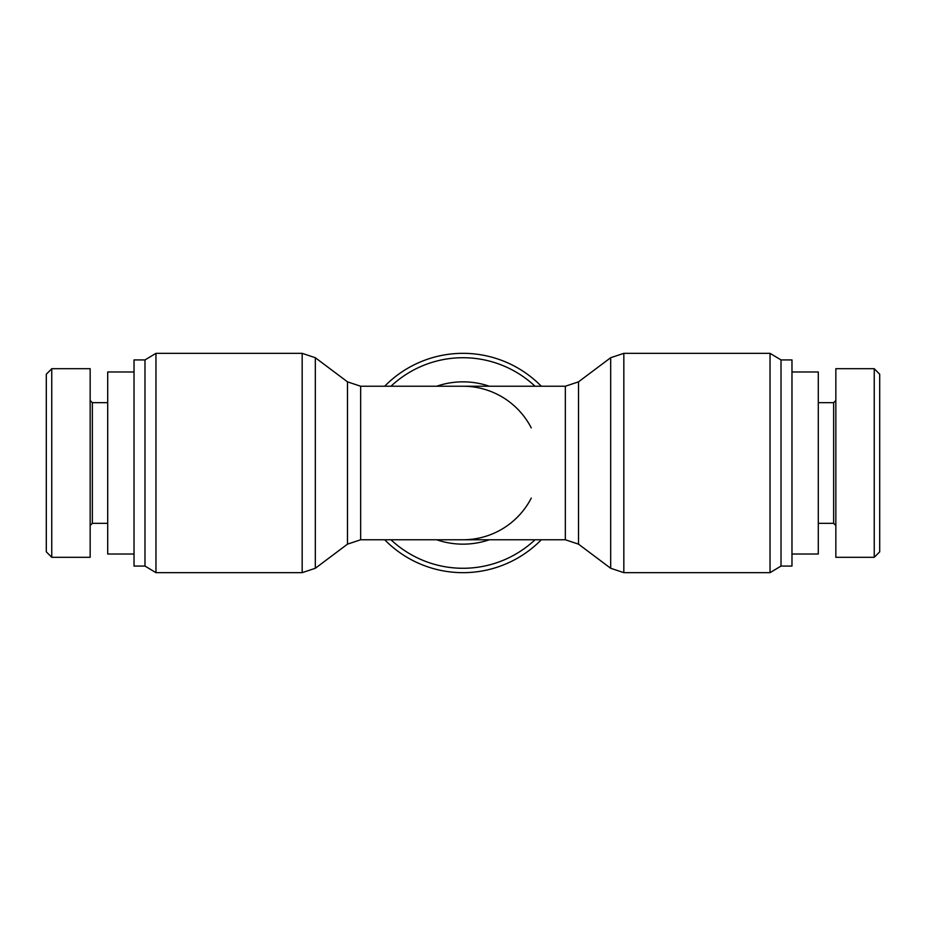 <?xml version="1.0" encoding="UTF-8"?>
<svg xmlns="http://www.w3.org/2000/svg" width="926" height="926" viewBox="0 0 926 926"><rect width="100%" height="100%" fill="white"/><g stroke="black" fill="none" stroke-linecap="round" stroke-linejoin="round"><path stroke-width="1.39" d="M155.962 572.662L155.962 353.338L302.165 353.338L302.165 572.662L155.962 572.662L144.988 566.075L144.988 359.925L155.962 353.338M144.988 566.075L134.027 566.075L134.027 359.925L144.988 359.925M531.269 498.095A76.765 76.765 0 0 1 463 539.765L565.346 539.765L578.507 544.152L578.507 381.848L610.674 357.725L610.674 568.275L623.835 572.662L623.835 353.338L770.038 353.338L770.038 572.662L623.835 572.662M360.654 386.235L347.493 381.848L347.493 544.152L360.654 539.765L360.654 386.235L463 386.235A76.765 76.765 0 0 1 531.269 427.905M541.316 386.235A109.662 109.662 0 0 0 384.684 386.235M384.684 539.765A109.662 109.662 0 0 0 541.316 539.765M770.038 353.338L781.012 359.925L781.012 566.075L770.038 572.662M781.012 359.925L791.973 359.925L791.973 566.075L781.012 566.075M791.973 371.986L818.295 371.986L818.295 554.014L791.973 554.014M879.7 551.838L879.7 374.22L874.248 368.756L874.248 557.29L879.7 551.838M835.842 400.495L833.643 402.683L833.643 523.317L835.842 525.505M874.248 557.302L835.842 557.302L835.842 368.698L874.248 368.698M134.027 554.014L107.705 554.014L107.705 371.986L134.027 371.986M46.3 463L46.3 551.838L51.752 557.29L51.752 368.756L46.3 374.22L46.3 463M90.158 525.505L92.357 523.317L92.357 402.683L90.158 400.495M51.752 368.698L90.158 368.698L90.158 557.302L51.752 557.302M347.493 544.152L315.326 568.275L315.326 357.725L302.165 353.338M489.322 386.235A81.152 81.152 0 0 0 436.678 386.235M436.678 539.765A81.152 81.152 0 0 0 489.322 539.765M535.043 539.765A105.275 105.275 0 0 1 390.957 539.765M390.957 386.235A105.275 105.275 0 0 1 535.043 386.235M463 386.235L565.346 386.235L565.346 539.765M347.493 381.848L315.326 357.725M315.326 568.275L302.165 572.662M360.654 539.765L463 539.765M565.346 386.235L578.507 381.848M578.507 544.152L610.674 568.275M610.674 357.725L623.835 353.338M833.643 402.683L818.295 402.683M833.643 523.317L818.295 523.317M92.357 523.317L107.705 523.317M92.357 402.683L107.705 402.683"/></g></svg>

